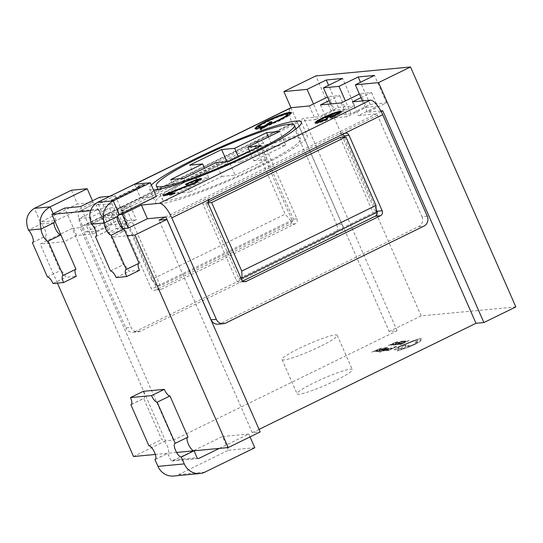 <?xml version="1.0" encoding="UTF-8"?>
<svg xmlns="http://www.w3.org/2000/svg" width="543" height="543" viewBox="0 0 543 543"><rect width="100%" height="100%" fill="white"/><g stroke="black" fill="none" stroke-linecap="round" stroke-linejoin="round"><path stroke-width="0.41" stroke-dasharray="2.71 2.04" d="M32.892 242.375L45.123 236.395L60.171 270.679A7.541 2.491 63.9 0 1 65.812 277.283L76.332 276.285M53.913 222.711L41.288 223.906A7.541 2.491 63.9 0 1 44.743 229.295A7.541 2.491 63.9 0 1 45.429 236.314A7.541 2.491 63.9 0 1 45.123 236.395M75.402 269.45A7.541 2.491 63.9 0 1 75.653 269.267A7.541 2.491 63.9 0 1 75.952 269.179M71.438 190.226L77.459 203.937L40.386 222.06L41.288 223.906L28.501 230.157M47.39 276.923L60.171 270.679M53.031 283.534L65.812 277.283M53.16 213.711L56.167 220.567L40.386 222.06L34.365 208.349M92.493 200.747L93.24 202.444L54.911 221.245M93.24 202.444L77.459 203.937M96.023 236.402L108.254 230.422A7.541 2.491 -116.1 0 0 108.559 230.341A7.541 2.491 -116.1 0 0 108.559 225.087A7.541 2.491 -116.1 0 0 104.419 217.933L91.631 224.184M139.083 263.206A7.541 2.491 -116.1 0 0 138.784 263.287A7.541 2.491 -116.1 0 0 138.533 263.477M139.463 270.312L128.942 271.303A7.541 2.491 -116.1 0 0 123.302 264.699L108.254 230.422M116.161 277.554L128.942 271.303M110.521 270.95L123.302 264.699M119.297 214.594L103.516 216.087L104.419 217.933L117.044 216.738M134.569 184.247L140.589 197.957L103.516 216.087L97.496 202.376M140.589 197.957L156.37 196.464M155.502 459.263L167.726 453.283L170.74 460.138L197.041 457.647M131.426 404.42L143.657 398.44L161.712 439.572A7.541 2.491 63.9 0 1 167.353 446.183A7.541 2.491 63.9 0 1 168.031 453.201A7.541 2.491 63.9 0 1 167.726 453.283M187.464 437.353A7.541 2.491 63.9 0 1 187.715 437.169A7.541 2.491 63.9 0 1 188.014 437.081M143.277 391.333A7.541 2.491 63.9 0 1 143.956 398.358A7.541 2.491 63.9 0 1 143.657 398.44M148.925 445.823L161.712 439.572M197.985 458.482L172.62 460.885A1.507 1.412 -95.4 0 1 170.74 460.138M172.62 460.885L222.474 436.511L228.494 450.222L178.64 474.596A16.582 15.53 -95.4 0 1 173.577 476.028M250.038 436.891L248.775 434.02L219.379 448.396M228.494 450.222L254.796 447.731M222.474 436.511L248.775 434.02M335.214 380.724A30.157 3.516 156.3 0 1 297.082 393.838A30.157 3.516 156.3 0 1 314.173 382.713A30.157 3.516 156.3 0 1 352.305 369.6A30.157 3.516 156.3 0 1 335.214 380.724M320.166 346.448A30.157 3.516 156.3 0 1 282.034 359.561A30.157 3.516 156.3 0 1 299.125 348.436A30.157 3.516 156.3 0 1 337.257 335.323A30.157 3.516 156.3 0 1 320.166 346.448M260.335 166.457A82.923 9.672 156.3 0 1 155.474 202.532A82.923 9.672 156.3 0 1 202.464 171.941A82.923 9.672 156.3 0 1 307.331 135.865A82.923 9.672 156.3 0 1 260.335 166.457M151.361 185.048A82.923 9.672 -23.7 0 0 149.454 188.821A82.923 9.672 -23.7 0 0 153.52 189.969M257.708 166.708A75.382 8.797 -23.7 0 0 300.428 138.899A75.382 8.797 -23.7 0 0 205.098 171.69A75.382 8.797 -23.7 0 0 162.377 199.498A75.382 8.797 -23.7 0 0 257.708 166.708M386.338 348.504L382.394 350.703L388.15 348.321L379.632 352.359L385.883 348.477L382.36 350.635L388.123 348.253L379.489 352.332L386.304 348.436M380.833 351.538L380.5 351.945L380.833 351.538M391.435 347.866L388.849 348.966L389.467 349.129L388.299 349.882L384.939 350.805L391.462 347.934L386.887 350.418L384.906 350.737L388.483 348.986L391.747 348.104L391.435 347.866M386.188 350.269L385.91 350.683L386.209 350.344M387.173 350.506L389.392 349.936L392.012 348.654L390.845 348.769L395.392 346.997L394.13 347.126L395.026 346.685L396.709 346.515L388.931 350.33L387.207 350.574L388.062 350.072M403.537 341.581L405.675 340.834L405.73 341.269L403.184 342.701L399.953 344.126L397.286 344.561L402.77 342.653L404.766 341.54L403.503 341.513L404.555 340.997L405.648 340.76L405.702 341.201L403.15 342.633L399.92 344.058L397.286 344.561L402.797 342.721L404.793 341.608L403.503 341.513M405.648 340.76L405.73 341.269L405.648 340.76M173.38 440.149L80.093 227.626L72.199 228.372L165.493 440.896L173.38 440.149L397.089 330.762L389.195 331.508L290.967 107.738M515.85 306.917L421.158 315.883L389.195 331.508M259.065 429.37L252.298 432.676L260.185 431.929M176.611 452.441L155.339 454.457M165.493 440.896L133.53 456.52M399.546 344.459L409.042 340.468L401.263 344.282L399.573 344.527L400.429 344.018M394.557 344.961L396.777 344.391L399.39 343.108L398.223 343.23L399.119 342.789L402.77 341.452L401.515 341.581L402.404 341.14L404.087 340.97L396.315 344.785L394.585 345.029L395.44 344.527M393.94 345.022L393.044 345.117L392.86 344.71L395.27 343.339L401.718 341.214L393.967 345.09L393.071 345.185L392.894 344.778L395.297 343.407L401.745 341.282L393.967 345.09M393.044 345.117L392.86 344.71L393.044 345.117M388.164 345.606L397.184 341.669L391.103 345.314L392.446 344.35L388.164 345.606L397.666 341.696L391.13 345.382L392.48 344.418L391.116 344.554L388.191 345.681M385.584 350.269L383.623 350.988L384.322 350.276L389.155 348.165L384.546 350.697L383.351 350.771L384.288 350.208L388.075 348.803L388.374 348.484L387.376 348.742L388.326 348.273L389.331 348.253L384.614 350.215L384.376 350.602L385.557 350.201M378.132 351.423L380.351 350.853L382.971 349.57L381.804 349.685L386.344 347.914L385.089 348.043L385.985 347.601L387.661 347.432L379.89 351.246L378.159 351.491L379.021 350.988M377.514 351.484L376.435 351.172L378.844 349.801L385.292 347.676L377.541 351.552L376.645 351.647L376.469 351.24L378.871 349.868L385.32 347.744L377.541 351.552M376.618 351.572L376.435 351.172L376.618 351.572M371.738 352.068L381.206 348.083L374.677 351.769L376.021 350.812L374.663 350.948L371.738 352.068L381.24 348.158L374.704 351.844L376.055 350.88L371.765 352.135M399.315 346.278L414.479 340.223L420.513 338.493L421.443 338.662L419.732 340.359L421.117 340.38L420.391 341.282L415.178 344.262L408.173 347.31L397.727 350.934C396.641 350.921 397.707 350.099 400.938 348.463L402.329 346.515L405.981 345.009L405.221 346.59L408.811 345.423C409.714 345.396 409.225 345.918 407.345 346.991L413.827 344.357C417.051 342.721 418.124 341.893 417.031 341.88L414.974 342.409C417.764 340.841 418.497 340.074 417.173 340.122C414.974 340.488 411.587 341.73 407.012 343.841L400.7 346.156C398.297 347.371 397.415 348.015 398.06 348.104L399.472 348.049L398.331 348.789L395.949 349.699L394.157 349.644L399.315 346.278L414.513 340.291L420.54 338.567L421.477 338.73L419.759 340.427L421.144 340.447L420.418 341.35L415.205 344.33L408.207 347.384L397.7 350.866C396.614 350.853 397.68 350.025 400.91 348.396L402.302 346.448L405.954 344.934L405.193 346.515L408.845 345.491C409.741 345.463 409.252 345.986 407.379 347.058L413.854 344.425C417.085 342.789 418.151 341.961 417.065 341.947L415.001 342.477C417.798 340.909 418.531 340.142 417.2 340.189C415.008 340.556 411.621 341.798 407.04 343.909L400.734 346.224C398.324 347.439 397.442 348.083 398.087 348.172L399.329 348.022L398.304 348.721L395.915 349.631L394.578 349.835L394.951 348.83L399.349 346.346M417.832 340.237L417.173 340.122L417.832 340.237M417.492 341.961L417.031 341.88L417.492 341.961M137.874 186.222L141.92 184.545L144.357 184.321L112.394 199.946L111.213 200.055L139.897 186.032L137.874 186.222L138.173 186.907L142.225 185.231L141.92 184.545M134.793 184.226L80.466 210.793L98.432 209.089L79.258 218.462L90.342 217.417L109.516 208.037L130.327 206.069L111.152 215.449L118.985 214.702M360.98 97.659L371.507 92.507L360.423 93.559L359.398 94.061M329.092 100.679L339.619 95.527L328.529 96.579L327.51 97.075M72.199 228.372L60.544 234.074M59.689 234.488L40.243 244.004L63.918 241.757L76.699 235.506L92.602 234.006L111.777 224.626L127.32 223.153L108.145 232.533L124.048 231.026L111.267 237.277L127.048 235.784M57.415 283.12L40.243 244.004M252.298 432.676L159.004 220.159M165.398 217.03L381.166 111.525M208.145 201.955L205.851 203.075L238.954 278.491L373.177 212.856L340.074 137.447M268.466 136.951L272.613 146.393L240.658 162.024L238.404 156.9M272.613 146.393L285.767 145.151L253.812 160.776L249.685 151.382M285.767 145.151L279.747 131.44M240.658 162.024L227.653 163.253L195.697 178.878L208.702 177.649L204.555 168.208M208.702 177.649L176.74 193.274L170.726 179.563M215.829 162.69L221.849 176.4L189.894 192.032L183.873 178.321M189.894 192.032L176.74 193.274M221.849 176.4L235.153 175.145L229.132 161.434M253.812 160.776L267.108 159.52L235.153 175.145M267.108 159.52L261.088 145.809M195.697 178.878L189.677 165.167M227.653 163.253L226.947 161.638M309.354 105.953L315.374 119.664L297.408 121.367L86.486 224.503L104.453 222.8L85.278 232.18L96.362 231.128L115.537 221.754L136.341 219.779L117.166 229.16L122.983 228.61L124.048 231.026M98.432 209.089L104.453 222.8M79.258 218.462L85.278 232.18M90.342 217.417L96.362 231.128M109.516 208.037L115.537 221.754M130.327 206.069L136.341 219.779M111.152 215.449L117.166 229.16M427.246 216.182L421.986 216.677L377.446 115.218A1.507 0.495 63.9 0 0 376.319 113.894L358.353 115.598L377.528 106.218L366.437 107.27L347.262 116.643L326.458 118.618L345.633 109.238L334.549 110.29L315.374 119.664M352.332 101.887L358.353 115.598M371.507 92.507L377.528 106.218M360.423 93.559L366.437 107.27M341.248 102.932L347.262 116.643M320.445 104.908L326.458 118.618M339.619 95.527L345.633 109.238M328.529 96.579L334.549 110.29M80.093 227.626L86.486 224.503A1.507 0.495 -116.1 0 0 86.425 224.517A1.507 0.495 -116.1 0 0 86.561 225.922L131.101 327.381A7.541 7.059 84.6 0 0 138.2 331.766A7.541 7.059 84.6 0 0 140.501 331.115L338.635 234.23A7.541 7.059 84.6 0 0 342.022 224.252L297.483 122.786A1.507 0.495 63.9 0 1 297.347 121.381A1.507 0.495 63.9 0 1 297.408 121.367L303.795 118.238L319.135 116.793L313.487 103.93M80.466 210.793A16.582 5.484 -116.1 0 0 79.801 210.976A16.582 5.484 -116.1 0 0 81.301 226.417L125.84 327.884L131.101 327.381M342.022 224.252L336.762 224.748L292.222 123.288A16.582 5.484 63.9 0 1 290.722 107.84M86.561 225.922L259.133 141.54A3.767 3.53 -95.4 0 1 263.83 143.406L296.933 218.815A3.767 3.53 -95.4 0 1 295.243 223.804L161.02 289.439A3.767 3.53 -95.4 0 1 156.323 287.573L123.22 212.164A3.767 3.53 -95.4 0 1 124.91 207.168L119.65 207.67L253.873 142.035A3.767 3.53 -95.4 0 1 258.57 143.902L291.672 219.311A3.767 3.53 -95.4 0 1 289.982 224.307L155.76 289.935A3.767 3.53 -95.4 0 1 151.063 288.068L117.96 212.659A3.767 3.53 -95.4 0 1 119.65 207.67L81.301 226.417M336.762 224.748A7.541 7.059 -95.4 0 1 333.375 234.725L338.635 234.23M140.501 331.115L135.241 331.61L333.375 234.725M135.241 331.61A7.541 7.059 -95.4 0 1 132.94 332.262A7.541 7.059 -95.4 0 1 125.84 327.884M342.613 134.325A3.767 3.53 84.6 0 0 339.097 133.972L204.874 199.6A3.767 3.53 84.6 0 0 203.184 204.589L236.286 280.005A3.767 3.53 84.6 0 0 240.983 281.865L242.735 281.009M376.177 209.598L344.33 137.046M421.986 216.677A7.541 7.059 -95.4 0 1 418.605 226.662L220.465 323.547A7.541 7.059 -95.4 0 1 218.164 324.191M255.088 145.605L285.177 214.159L151.538 279.509L121.442 210.956L255.088 145.605L260.871 145.062L293.973 220.472L160.334 285.815L127.232 210.406L260.871 145.062M90.559 210.677L99.226 209.856L111.267 237.277M421.158 315.883L315.829 75.939M110.066 196.227L115.286 195.731L96.111 205.111L112.007 203.605L99.226 209.856M112.007 203.605L117.424 215.938M108.145 232.533L96.111 205.111M115.286 195.731L127.32 223.153M111.777 224.626L99.742 197.204M92.602 234.006L80.568 206.584M76.699 235.506L64.665 208.084M330.524 103.951L335.479 115.238L354.654 105.865L338.309 107.412L319.135 116.793M338.309 107.412L328.603 85.299M354.654 105.865L342.619 78.443M362.419 100.93L367.373 112.225L386.548 102.844L370.204 104.392L351.029 113.772L335.479 115.238M351.029 113.772L345.382 100.91M370.204 104.392L360.491 82.278M386.548 102.844L374.514 75.423M121.442 210.956L127.232 210.406M151.538 279.509L157.178 286.113L290.817 220.77L293.973 220.472M290.817 220.77L285.177 214.159M157.178 286.113L160.334 285.815M397.089 330.762L303.795 118.238M380.86 110.948L367.373 112.225M376.333 212.557L373.177 212.856M208.125 202.865L205.851 203.075M241.017 278.294L238.954 278.491M291.265 112.958L291.672 113.188L288.795 115.903L280.31 120.526L280.012 119.84M280.31 120.526L265.744 126.79L265.439 126.105M265.744 126.79L261.746 129.539L261.448 128.854M261.746 129.539L260.273 129.675L259.975 128.99M260.273 129.675L263.145 127.68M263.151 127.693L256.676 129.37L256.377 128.684M256.676 129.37L255.217 129.132L255.325 128.677M259.513 125.535L266.253 121.591M266.382 121.883L285.557 114.037M267.02 125.039L270.618 122.562L272.091 122.419L267.312 125.704L279.217 120.6L287.125 116.066M264.706 126.607L265.5 126.078M260.891 127.639L262.914 127.157M288.089 114.763L286.948 114.553C282.754 115.231 276.299 117.641 267.577 121.768L260.871 125.46L258.753 127.564M272.091 122.419L271.785 121.734M267.577 121.768L267.278 121.082M286.948 114.553L286.65 113.867M169.043 193.607L193.722 183.88C197.564 181.925 198.772 180.955 197.347 180.982L197.048 180.296M197.964 181.084L197.347 180.982C195.134 181.335 191.659 182.638 186.928 184.878L186.622 184.192M186.928 184.878L185.747 184.993L185.441 184.308M185.747 184.993L196.987 180.303M200.971 179.36L201.575 179.516L195.161 183.643L194.856 182.957M195.161 183.643L169.206 193.987M173.217 193.607L175.328 193.41L175.029 192.724M175.328 193.41L172.05 195.012L171.751 194.326M172.05 195.012L163.117 195.86L162.812 195.175M163.117 195.86L165.622 194.903M142.225 185.231L144.655 185.007L144.357 184.321M144.655 185.007L112.7 200.632L112.394 199.946M112.7 200.632L111.519 200.74L111.213 200.055M111.519 200.74L140.196 186.717L139.897 186.032M140.196 186.717L138.173 186.907M319.067 122.175L327.524 119.433L327.219 118.747M327.524 119.433L327.232 119.989L326.934 119.304M327.232 119.989C322.013 122.168 318.381 123.356 316.345 123.56L316.046 122.874M316.345 123.56L315.259 123.397L315.49 122.901M318.198 120.994L323.404 117.845M323.533 118.143L324.823 117.526M326.995 116.514L332.309 113.928M332.438 114.227L337.4 112.455M341.072 111.715L341.588 111.906L339.823 113.623L339.524 112.937M339.823 113.623L332.764 117.485L332.465 116.799M332.764 117.485L324.164 118.299L323.866 117.614M324.164 118.299L318.327 122.053M333.504 116.283L334.454 116.195L338.425 113.63M338.533 113.277L333.076 114.444L327.157 116.888M333.076 114.444L332.778 113.758M337.739 113.134L337.441 112.449M400.462 344.092L401.732 343.889M401.759 343.957L408.621 340.515M408.648 340.583L409.042 340.468M409.069 340.536L401.263 344.282M401.297 344.35L399.573 344.527M397.768 344.757L397.32 344.629L397.768 344.757M395.474 344.595L396.777 344.391M396.811 344.459L399.39 343.108M399.424 343.176L398.223 343.23M398.257 343.298L399.119 342.789M399.146 342.857L400.286 342.674M400.313 342.742L402.77 341.452M402.804 341.52L401.515 341.581M401.542 341.649L402.404 341.14M402.438 341.208L404.087 340.97M404.121 341.038L396.315 344.785M396.342 344.853L394.585 345.029M400.429 341.764L394.435 344.703L393.804 344.452L395.711 343.373L400.401 341.696L394.401 344.629L393.77 344.377L398.229 342.199L400.401 341.696M393.96 344.751L393.77 344.377L393.96 344.751M393.22 343.997L392.127 344.113L396.451 342.205L393.22 343.997L392.094 344.045L396.431 342.138L393.193 343.929M388.089 350.14L389.392 349.936M389.426 350.004L392.012 348.654M392.039 348.721L390.845 348.769M390.872 348.844L391.734 348.334M391.761 348.402L392.901 348.219M392.928 348.287L395.392 346.997M395.419 347.065L394.13 347.126M394.157 347.194L395.026 346.685M395.053 346.753L396.709 346.515M396.736 346.583L388.931 350.33M388.958 350.398L387.207 350.574M388.557 349.556L386.602 350.303L388.102 349.325L388.557 349.556M379.048 351.056L380.351 350.853M380.385 350.921L382.971 349.57M382.998 349.638L381.804 349.685M381.831 349.76L382.693 349.251M382.72 349.319L383.86 349.135M383.887 349.203L386.344 347.914M386.378 347.982L385.089 348.043M385.116 348.111L385.985 347.601M386.012 347.669L387.661 347.432M387.695 347.5L379.89 351.246M379.917 351.314L378.159 351.491M384.003 348.226L378.009 351.158L377.378 350.907L379.285 349.835L383.976 348.151L377.982 351.09L377.344 350.839L381.81 348.66L383.976 348.151M377.534 351.212L377.344 350.839L377.534 351.212M376.794 350.459L375.702 350.574L380.025 348.667L376.794 350.459L375.675 350.5L380.005 348.592L376.767 350.391M405.356 347.126C405.078 347.71 403.639 348.416 401.039 349.237L401.039 349.237C401.325 348.647 402.763 347.941 405.356 347.126L405.383 347.194C405.112 347.778 403.673 348.484 401.073 349.305C401.352 348.715 402.791 348.009 405.383 347.194M178.64 474.596L204.942 472.105M297.483 122.786L259.133 141.54L253.873 142.035L292.222 123.288M210.134 199.105L204.874 199.6L166.525 218.354M377.446 115.218L339.097 133.972L344.357 133.469M225.725 323.044L220.465 323.547M418.605 226.662L423.866 226.159M243.909 281.593L240.983 281.865M241.547 279.502L236.286 280.005M208.444 204.093L203.184 204.589M123.22 212.164L117.96 212.659M156.323 287.573L151.063 288.068M161.02 289.439L155.76 289.935M295.243 223.804L289.982 224.307M296.933 218.815L291.672 219.311M263.83 143.406L258.57 143.902M181.029 189.5L180.731 188.815M32.641 242.565L45.429 236.314M62.873 275.518L75.653 269.267M95.772 236.592L108.559 230.341M126.003 269.538L138.784 263.287M155.25 459.453L168.031 453.201M174.927 443.414L187.715 437.169M131.175 404.61L143.956 398.358M198.466 458.523L172.158 461.014M282.034 359.561L297.082 393.838M149.454 188.821L155.474 202.532M296.03 128.874L300.428 138.899M157.979 189.48L162.377 199.498M301.311 122.155L307.331 135.865M79.801 210.976L109.93 196.24M86.425 224.517L297.347 121.381M132.94 332.262L138.2 331.766M345.511 133.144L340.244 133.646M245.097 281.695L239.836 282.19M159.873 289.758L154.612 290.261M260.28 141.214L255.02 141.709M337.257 335.323L352.305 369.6M254.918 128.447L255.217 129.132M291.374 112.503L291.672 113.188M201.277 178.83L201.575 179.516M314.954 122.711L315.259 123.397M341.289 111.22L341.588 111.906"/><path stroke-width="0.81" d="M32.342 242.646L47.39 276.923A7.541 2.491 63.9 0 1 53.031 283.534L63.551 282.536A7.541 2.491 63.9 0 1 62.873 275.518A7.541 2.491 63.9 0 1 63.171 275.43L48.123 241.153A7.541 2.491 63.9 0 1 43.569 236.7A7.541 2.491 63.9 0 1 41.132 228.963L28.501 230.157A7.541 2.491 63.9 0 1 31.962 235.547A7.541 2.491 63.9 0 1 32.641 242.565A7.541 2.491 63.9 0 1 32.342 242.646L32.892 242.375M48.123 241.153L60.911 234.902A7.541 2.491 63.9 0 1 56.357 230.449A7.541 2.491 63.9 0 1 53.913 222.711L41.132 228.963C38.472 219.338 41.478 211.974 50.146 206.856L87.219 188.733L92.493 200.747M63.171 275.43L75.952 269.179L60.911 234.902M63.551 282.536L76.332 276.285A7.541 2.491 63.9 0 1 75.402 269.45M28.501 230.157C24.795 220.648 26.743 213.379 34.365 208.349L71.438 190.226L87.219 188.733M53.16 213.711L50.146 206.856L34.365 208.349M54.911 221.245L53.913 222.711M117.044 216.738L104.263 222.99A7.541 2.491 -116.1 0 0 105.613 228.569A7.541 2.491 -116.1 0 0 111.254 235.18L126.302 269.457A7.541 2.491 -116.1 0 0 126.003 269.538A7.541 2.491 -116.1 0 0 126.682 276.557L116.161 277.554A7.541 2.491 -116.1 0 0 110.521 270.95L95.473 236.673A7.541 2.491 -116.1 0 0 95.772 236.592A7.541 2.491 -116.1 0 0 95.778 231.338A7.541 2.491 -116.1 0 0 91.631 224.184L104.263 222.99C101.602 213.379 104.609 206.007 113.277 200.883L119.297 214.594L117.044 216.738A7.541 2.491 -116.1 0 0 118.401 222.318A7.541 2.491 -116.1 0 0 124.042 228.929L139.083 263.206L126.302 269.457M95.473 236.673L96.023 236.402M138.533 263.477A7.541 2.491 -116.1 0 0 139.463 270.312L126.682 276.557M111.254 235.18L124.042 228.929M119.297 214.594L156.37 196.464L150.35 182.753L134.569 184.247L97.496 202.376C89.88 207.392 87.925 214.661 91.631 224.184M150.35 182.753L113.277 200.883L97.496 202.376M154.945 459.534L157.959 466.389L184.26 463.898L181.253 457.043A7.541 2.491 63.9 0 1 175.803 450.86A7.541 2.491 63.9 0 1 174.927 443.414A7.541 2.491 63.9 0 1 175.233 443.332L157.178 402.2A7.541 2.491 63.9 0 1 151.538 395.596L130.49 397.585A7.541 2.491 63.9 0 1 131.175 404.61A7.541 2.491 63.9 0 1 130.87 404.691L148.925 445.823A7.541 2.491 63.9 0 1 154.565 452.428A7.541 2.491 63.9 0 1 155.25 459.453A7.541 2.491 63.9 0 1 154.945 459.534L155.502 459.263M219.379 448.396L198.921 458.394A1.507 1.412 84.6 0 1 197.041 457.647L194.034 450.792A7.541 2.491 63.9 0 1 188.788 445.036A7.541 2.491 63.9 0 1 187.464 437.353M181.253 457.043L194.034 450.792M175.233 443.332L188.014 437.081L169.959 395.949A7.541 2.491 63.9 0 1 164.319 389.345L143.277 391.333L130.49 397.585M157.178 402.2L169.959 395.949M151.538 395.596L164.319 389.345M130.87 404.691L131.426 404.42M184.26 463.898A16.582 15.53 84.6 0 0 199.885 473.537A16.582 15.53 84.6 0 0 204.942 472.105L254.796 447.731L250.038 436.891M199.885 473.537L173.577 476.028A16.582 15.53 -95.4 0 1 157.959 466.389M153.52 189.969A82.923 9.672 -23.7 0 0 254.321 152.746A82.923 9.672 -23.7 0 0 301.311 122.155A82.923 9.672 -23.7 0 0 196.451 158.23A82.923 9.672 -23.7 0 0 151.361 185.048M251.687 152.997A75.382 8.797 -23.7 0 0 294.408 125.189A75.382 8.797 -23.7 0 0 199.077 157.979A75.382 8.797 -23.7 0 0 156.357 185.787A75.382 8.797 -23.7 0 0 251.687 152.997M410.522 66.972L378.566 82.604L355.339 84.803L374.514 75.423L358.163 76.97L338.988 86.351L323.445 87.817L342.619 78.443L326.268 79.991L307.094 89.364L283.867 91.563L315.829 75.939L410.522 66.972L515.85 306.917L483.894 322.542L476.001 323.289L259.065 429.37M127.048 235.784L134.935 235.038L166.898 219.406L260.185 431.929L228.23 447.554L176.611 452.441M155.339 454.457L133.53 456.52L57.415 283.12M280.012 119.84L265.439 126.105L261.448 128.854L259.975 128.99L262.853 127.008L256.377 128.684L254.918 128.447L257.728 125.772L266.084 121.198C276.774 116.114 284.722 113.134 289.921 112.265L291.374 112.503L288.489 115.218L280.012 119.84M327.51 97.075L309.354 105.953L291.387 107.657L134.793 184.226M118.985 214.702L122.236 214.397L141.411 205.023L159.377 203.32L370.299 100.183L352.332 101.887L360.98 97.659M359.398 94.061L341.248 102.932L320.445 104.908L329.092 100.679M197.048 180.296C194.828 180.649 191.36 181.953 186.622 184.192L185.441 184.308C192.147 181.111 197.129 179.238 200.387 178.688L201.277 178.83L194.856 182.957L168.907 193.301L175.029 192.724L171.751 194.326L162.812 195.175L193.423 183.195C197.265 181.24 198.473 180.269 197.048 180.296L197.666 180.398L197.774 181.45M318.768 121.489L327.219 118.747L326.934 119.304C321.707 121.483 318.083 122.67 316.046 122.874L314.954 122.711L317.227 120.716L323.234 117.458L332.14 113.541L340.251 111.057L341.289 111.22L339.524 112.937L332.465 116.799L323.866 117.614L318.028 121.367L319.304 122.148M60.544 234.074L59.689 234.488M134.935 235.038L228.23 447.554M166.898 219.406L159.004 220.159L165.398 217.03L147.431 218.734L128.257 228.108L122.983 228.61L117.424 215.938M476.001 323.289L382.713 110.772L380.86 110.948M381.166 111.525L382.713 110.772M375.96 205.451L376.333 212.557L242.11 278.192L241.737 271.086L375.96 205.451L345.864 136.897L340.074 137.447L208.145 201.955M247.791 147.065L261.088 145.809L229.132 161.434L215.829 162.69L183.873 178.321L170.726 179.563L202.682 163.938L189.677 165.167L221.632 149.542L234.637 148.314L266.593 132.682L279.747 131.44L247.791 147.065L249.685 151.382M268.466 136.951L266.593 132.682M238.404 156.9L234.637 148.314M204.555 168.208L202.682 163.938M226.947 161.638L221.632 149.542M122.236 214.397L128.257 228.108M141.411 205.023L147.431 218.734M109.93 196.24L290.722 107.84A16.582 5.484 63.9 0 1 291.387 107.657M370.299 100.183A16.582 5.484 63.9 0 1 382.706 114.716L427.246 216.182A7.541 7.059 84.6 0 1 423.866 226.159L225.725 323.044A7.541 7.059 84.6 0 1 223.424 323.696L218.164 324.191A7.541 7.059 -95.4 0 1 211.064 319.813L166.525 218.354A1.507 0.495 -116.1 0 0 165.398 217.03M211.064 319.813L216.324 319.318L171.785 217.852A16.582 5.484 -116.1 0 0 159.377 203.32M344.357 133.469L210.134 199.105A3.767 3.53 84.6 0 0 208.444 204.093L241.547 279.502A3.767 3.53 84.6 0 0 246.25 281.369L380.473 215.734A3.767 3.53 84.6 0 0 382.163 210.745L349.061 135.336A3.767 3.53 84.6 0 0 344.357 133.469L382.706 114.716M216.324 319.318A7.541 7.059 84.6 0 0 223.424 323.696M242.735 281.009L375.213 216.236A3.767 3.53 84.6 0 0 376.903 211.247L376.177 209.598M344.33 137.046L343.8 135.831A3.767 3.53 84.6 0 0 342.613 134.325M63.918 241.757L51.877 214.336L90.559 210.677M378.566 82.604L483.894 322.542M290.967 107.738L283.867 91.563M51.877 214.336L64.665 208.084L80.568 206.584L99.742 197.204L110.066 196.227M328.603 85.299L326.268 79.991M313.487 103.93L307.094 89.364M323.445 87.817L330.524 103.951M345.382 100.91L338.988 86.351M360.491 82.278L358.163 76.97M355.339 84.803L362.419 100.93M345.864 136.897L211.641 202.532L208.125 202.865M242.11 278.192L241.017 278.294M211.641 202.532L241.737 271.086M263.145 127.68L262.853 127.008M255.325 128.677L259.513 125.535M266.253 121.591L266.084 121.198M285.557 114.037L290.22 112.951L289.921 112.265M290.22 112.951L291.265 112.958M265.5 126.078L278.912 119.915L285.713 116.175L287.79 114.078L286.65 113.867C282.455 114.546 275.993 116.955 267.278 121.082L260.565 124.775L258.454 126.879L259.69 127.082L264.455 125.908L270.312 121.876L271.785 121.734L267.013 125.019L267.197 125.44M258.454 126.879L258.753 127.564L260.891 127.639M262.914 127.157L264.706 126.607M287.125 116.066L288.089 114.763L287.79 114.078M270.611 122.548L270.312 121.876M264.746 126.58L264.455 125.908M259.995 127.768L259.69 127.082M279.082 120.295L278.912 119.915M196.987 180.303L200.686 179.373L200.387 178.688M173.217 193.607L169.206 193.987L168.907 193.301M165.622 194.903L169.043 193.607M181.308 188.597L181.138 188.224M193.586 183.568L193.423 183.195M315.49 122.901L318.198 120.994M323.404 117.845L323.234 117.458M324.823 117.526L326.995 116.514M332.309 113.928L332.14 113.541M337.4 112.455L340.549 111.743L340.251 111.057M340.549 111.743L341.072 111.715M318.028 121.367L318.327 122.053L319.067 122.175M326.859 116.202L334.149 115.51L338.235 112.591L337.441 112.449L326.859 116.202L327.157 116.888L333.504 116.283M338.425 113.63L338.235 112.591M334.312 115.876L334.149 115.51M198.921 458.394L197.985 458.482M210.134 199.105L171.785 217.852M349.061 135.336L343.8 135.831M382.163 210.745L376.903 211.247M380.473 215.734L375.213 216.236M246.25 281.369L243.909 281.593M294.408 125.189L296.03 128.874M156.357 185.787L157.979 189.48"/></g></svg>
